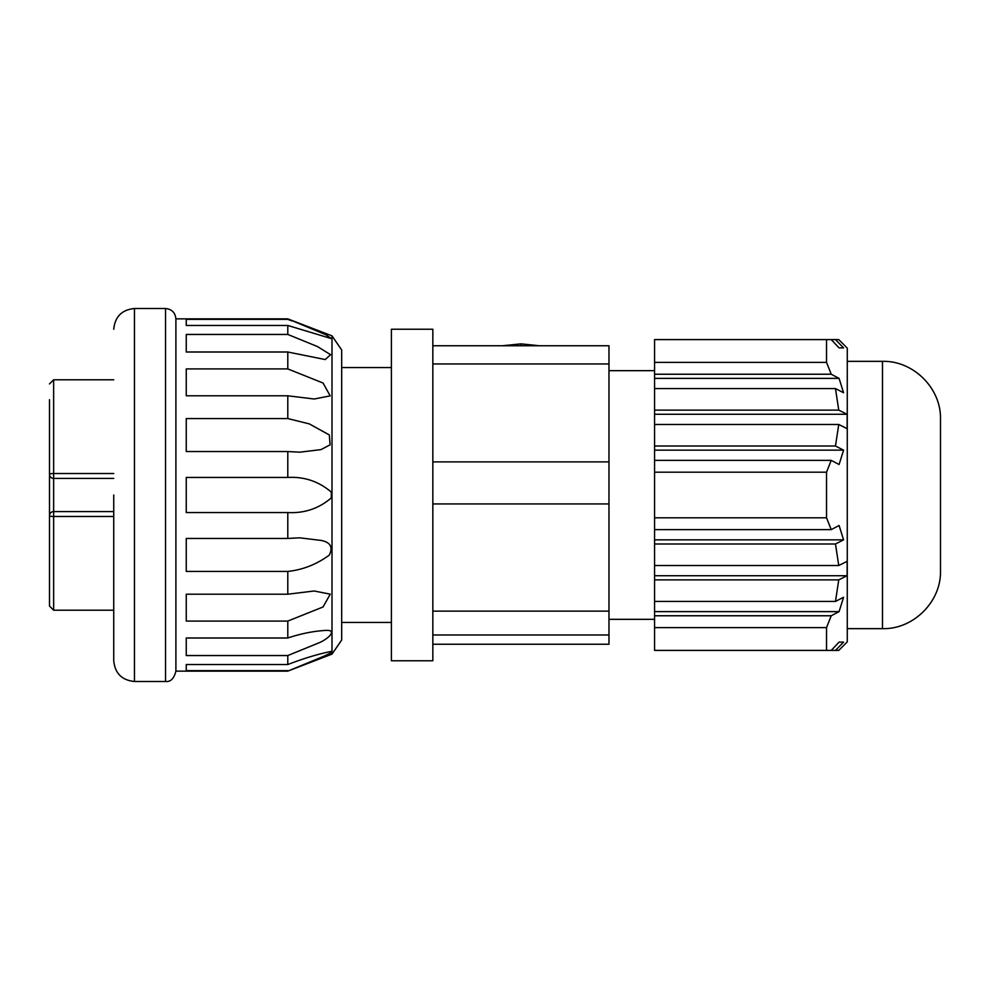 <?xml version="1.0" encoding="UTF-8"?>
<svg xmlns="http://www.w3.org/2000/svg" width="990" height="990" viewBox="0 0 990 990"><rect width="100%" height="100%" fill="white"/><g stroke="black" fill="none" stroke-linecap="round" stroke-linejoin="round"><path stroke-width="1.49" d="M113.739 511.582L53.646 511.582A4.146 4.146 0 0 0 49.5 515.716L49.5 606.066L53.646 610.211L113.739 610.211M113.739 516.495L53.646 516.495A4.146 0.767 180 0 1 49.5 515.716L49.5 474.284A4.146 4.146 0 0 0 53.646 478.418L113.739 478.418M113.739 495L113.739 660.763L113.739 495M287.793 670.638L186.256 670.638L186.256 664.538L287.793 664.538C304.165 658.251 318.644 653.883 331.229 651.445C334.212 652.237 320.673 657.533 313.731 660.441L287.793 671.133L175.898 671.133L175.898 318.867C175.255 312.605 171.802 309.152 165.54 308.509L134.454 308.509C121.894 309.759 114.989 316.676 113.739 329.237M882.486 628.65C913.003 629.504 940.809 602.192 940.5 571.663L940.5 418.337C940.809 387.808 913.003 360.496 882.486 361.35L847.267 361.35L847.267 628.65L882.486 628.65L882.486 361.35M287.793 512.548L186.256 512.548L186.256 477.452L287.793 477.452C304.264 476.524 318.768 481.412 331.304 492.104L331.304 497.896C318.879 508.551 304.376 513.439 287.793 512.548L287.793 538.449L299.784 537.83L321.02 540.416C330.524 542.273 333.259 547.185 329.237 555.143C316.59 564.411 302.779 569.832 287.793 571.428L287.793 594.21L314.214 590.993L330.252 594.161L323.062 606.969L287.793 621.089L287.793 637.993C300.787 633.687 313.261 631.162 325.24 630.444C338.803 629.38 327.504 639.8 317.567 643.401L287.793 655.553L287.793 664.538M287.793 655.553L186.256 655.553L186.256 637.993L287.793 637.993M287.793 621.089L186.256 621.089L186.256 594.21L287.793 594.21M287.793 571.428L186.256 571.428L186.256 538.449L287.793 538.449M331.996 335.87L341.674 349.953L341.674 640.047L331.996 654.13L331.996 335.87L287.793 318.867L325.92 334.744L331.229 338.555L287.793 325.463L287.793 334.447L317.493 346.562L330.573 354.692L325.24 359.556L287.793 352.007L287.793 368.911L323.074 383.031L330.19 395.876L314.214 399.007L287.793 395.79L287.793 418.572L309.301 423.893L329.324 434.944L330.091 444.844L320.896 449.633L299.784 452.17L287.793 451.551L287.793 477.452M341.674 622.438L391.397 622.438M341.674 367.562L391.397 367.562M391.397 660.763L391.397 329.237L432.84 329.237L432.84 660.763L391.397 660.763M49.5 399.688L49.5 474.284A4.146 0.767 0 0 1 53.646 473.505L53.646 610.211M49.5 524.601L49.5 474.284M287.793 451.551L186.256 451.551L186.256 418.572L287.793 418.572M287.793 395.79L186.256 395.79L186.256 368.911L287.793 368.911M287.793 352.007L186.256 352.007L186.256 334.447L287.793 334.447M287.793 325.463L186.256 325.463L186.256 319.362L287.793 319.362L291.914 320.946M186.256 325.463L186.256 319.362M432.84 503.935L608.974 503.935L608.974 461.897L432.84 461.897M608.974 503.935L608.974 611.127L432.84 611.127M432.84 634.986L608.974 634.986L608.974 611.127M608.974 634.986L608.974 644.23L432.84 644.23M432.84 363.949L608.974 363.949L608.974 345.77L432.84 345.77M608.974 363.949L608.974 461.897M502.202 345.77L521.062 343.864L539.612 345.77M654.563 627.611L654.563 650.405L826.539 650.405L826.539 627.611L654.563 627.611L654.563 517.807L826.539 517.807L826.539 472.193L654.563 472.193L654.563 517.807M654.563 472.193L654.563 362.389L826.539 362.389L826.539 339.595L654.563 339.595L654.563 362.389M654.563 460.362L831.216 460.362L826.539 472.193M847.267 561.281L847.267 428.72M826.539 362.389L831.216 374.232L839.087 378.378L843.579 392.733L835.473 388.587L838.753 410.12L847.143 414.327L847.143 428.67L838.753 424.475L835.473 446.007L843.579 450.153L839.087 464.508L831.216 460.362M826.539 517.807L831.216 529.638L839.087 525.492L843.579 539.847L835.473 543.993L838.753 565.525L847.143 561.33L847.143 575.673L838.753 579.88L835.473 601.413L843.579 597.267L839.087 611.622L831.216 615.768L826.539 627.611M831.216 529.638L654.563 529.638M831.216 339.595L826.539 339.595L835.473 339.595L843.579 347.886L839.087 347.886L831.216 339.595M838.753 339.595L847.143 347.997L838.753 339.595L835.473 339.595M847.267 414.389L847.267 348.109M831.216 374.232L654.563 374.232M847.143 642.003L838.753 650.405L847.143 642.003M654.563 615.768L831.216 615.768M847.267 641.891L847.267 575.611M835.473 650.405L826.539 650.405L831.216 650.405L839.087 642.114L843.579 642.114L835.473 650.405L838.753 650.405M839.087 378.378L654.563 378.378M654.563 611.622L839.087 611.622M654.563 450.153L843.579 450.153M843.579 539.847L654.563 539.847M839.087 347.886L843.579 347.886M843.579 642.114L839.087 642.114M654.563 446.007L835.473 446.007M835.473 543.993L654.563 543.993M835.473 388.587L654.563 388.587M654.563 601.413L835.473 601.413M654.563 424.475L838.753 424.475M838.753 565.525L654.563 565.525M838.753 410.12L654.563 410.12M654.563 579.88L838.753 579.88M847.143 414.266L654.563 414.266M654.563 575.735L847.143 575.735M165.54 308.509L165.54 681.491L134.454 681.491L134.454 308.509M113.739 379.789L53.646 379.789L53.646 473.505L113.739 473.505M521.062 343.864L521.062 345.77M331.996 654.13L287.793 671.133M654.563 619.332L608.974 619.332M53.646 379.789L49.5 383.934M134.454 681.491C121.894 680.241 114.989 673.324 113.739 660.763M165.54 681.491C170.577 682.048 174.03 678.596 175.898 671.133M287.793 318.867L175.898 318.867M654.563 370.668L608.974 370.668"/></g></svg>
